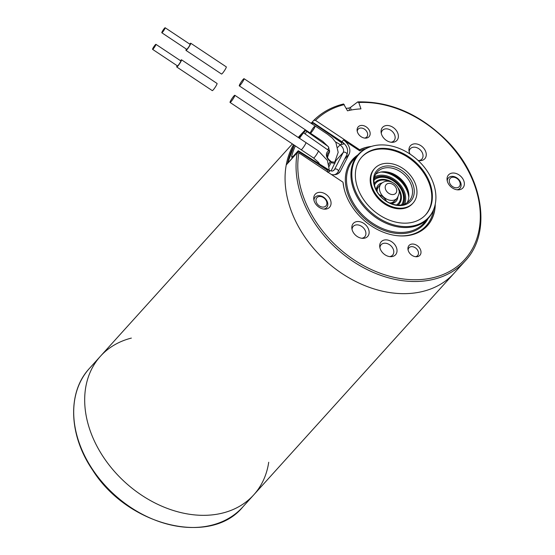 <?xml version="1.0" encoding="UTF-8"?>
<svg xmlns="http://www.w3.org/2000/svg" width="555" height="555" viewBox="0 0 555 555"><rect width="100%" height="100%" fill="white"/><g stroke="black" fill="none" stroke-linecap="round" stroke-linejoin="round"><path stroke-width="0.83" d="M303.488 132.888L302.843 132.458A103.341 76.965 42.1 0 0 300.824 134.574A103.341 76.965 42.1 0 0 298.333 137.529M293.519 144.668A103.341 76.965 42.1 0 0 332.23 266.379A103.341 76.965 42.1 0 0 454.15 273.171A103.341 76.965 -137.9 0 1 343.545 274.524A103.341 76.965 -137.9 0 1 286.241 164.932L297.223 152.778L298.902 152.868A102.051 76.007 42.1 0 0 389.811 276.279A102.051 76.007 42.1 0 0 478.944 201.34A102.051 76.007 42.1 0 0 358.787 102.522L357.531 102.058L350.358 107.504L351.218 110.015M131.362 338.092A103.341 76.965 42.1 0 0 100.441 356.248A103.341 76.965 42.1 0 0 125.485 482.642A103.341 76.965 42.1 0 0 253.767 494.845A103.341 76.965 42.1 0 0 268.717 462.253M322.691 207.098A6.112 4.551 42.1 0 0 325.417 199.418A6.112 4.551 42.1 0 0 316.204 198.884A6.112 4.551 42.1 0 0 322.691 207.098M408.542 192.342A26.293 19.585 42.1 0 0 385.836 171.814M408.799 197.358A24.552 18.287 42.1 0 0 380.82 172.064M404.671 204.011A20.958 15.609 42.1 0 0 398.733 183.074A20.958 15.609 42.1 0 0 377.227 175.782A20.958 15.609 42.1 0 0 374.618 176.844M403.201 204.511A19.869 14.798 42.1 0 0 398.448 184.225A19.869 14.798 42.1 0 0 377.601 176.837A19.869 14.798 42.1 0 0 374.264 178.356M402.902 204.594A19.647 14.631 42.1 0 0 398.421 184.447A19.647 14.631 42.1 0 0 377.712 177.024A19.647 14.631 42.1 0 0 374.216 178.654M401.494 204.885A18.558 13.826 42.1 0 0 398.448 185.419A18.558 13.826 42.1 0 0 378.344 177.794A18.558 13.826 42.1 0 0 374.063 180.091M392.309 182.373A16.164 12.037 42.1 0 0 379.454 179.813A16.164 12.037 42.1 0 0 374.972 182.553A16.164 12.037 42.1 0 0 374.209 183.525M398.06 205.086A16.164 12.037 42.1 0 0 398.948 204.233A16.164 12.037 42.1 0 0 397.387 186.959M390.54 181.658A16.164 12.037 42.1 0 0 379.259 180.021A16.164 12.037 42.1 0 0 374.875 182.664M398.851 204.337A16.164 12.037 42.1 0 0 398.275 188.651M405.393 184.524A26.945 20.07 42.1 0 0 393.925 174.159M389.319 181.353A15.179 11.301 42.1 0 0 380.071 180.458A15.179 11.301 42.1 0 0 375.86 183.039L375.381 183.573A15.179 11.301 42.1 0 0 374.438 184.829M396.742 204.989A15.179 11.301 42.1 0 0 397.9 203.928L398.379 203.394A15.179 11.301 42.1 0 0 398.705 189.838M375.86 183.039A15.179 11.301 42.1 0 0 374.493 185.086M396.485 204.962A15.179 11.301 42.1 0 0 398.379 203.394M161.817 32.766L186.695 49.319A3.011 0.395 -56.4 0 0 188.693 47.029A3.011 0.395 -56.4 0 0 190.032 44.303L165.154 27.75A3.011 0.395 -56.4 0 0 164.523 28.229A3.011 0.395 -56.4 0 0 162.587 30.941A3.011 0.395 -56.4 0 0 161.817 32.766A3.011 0.395 -56.4 0 0 163.815 30.476A3.011 0.395 -56.4 0 0 165.154 27.75M177.121 65.684A4.308 0.562 -56.4 0 0 176.747 66.982L212.287 90.625A4.308 0.562 -56.4 0 0 215.139 87.35A4.308 0.562 -56.4 0 0 217.054 83.458L181.513 59.808A4.308 0.562 -56.4 0 0 180.611 60.495A4.308 0.562 -56.4 0 0 180.465 60.661M176.747 66.982A4.308 0.562 -56.4 0 0 179.598 63.707A4.308 0.562 -56.4 0 0 181.513 59.808M230.054 102.446L313.582 158.015A4.308 0.562 123.6 0 0 314.484 157.329A4.308 0.562 123.6 0 0 317.897 152.292A4.308 0.562 123.6 0 0 318.348 150.842L305.909 142.566A4.308 0.562 -56.4 0 1 303.994 146.464A4.308 0.562 -56.4 0 1 301.136 149.739A4.308 0.562 -56.4 0 0 302.968 147.914A4.308 0.562 -56.4 0 0 305.458 144.016A4.308 0.562 -56.4 0 0 305.909 142.566L234.827 95.28A4.308 0.562 -56.4 0 0 233.926 95.966A4.308 0.562 -56.4 0 0 231.164 99.838A4.308 0.562 -56.4 0 0 230.054 102.446A4.308 0.562 -56.4 0 0 232.913 99.172A4.308 0.562 -56.4 0 0 234.827 95.28M314.241 126.665A4.308 0.562 -56.4 0 0 311.452 130.591A4.308 0.562 -56.4 0 0 310.391 133.158A4.308 0.562 -56.4 0 0 312.375 131.105A4.308 0.562 -56.4 0 0 315.129 125.971L244.061 78.692A4.308 0.562 -56.4 0 0 243.159 79.379A4.308 0.562 -56.4 0 0 240.398 83.25A4.308 0.562 -56.4 0 0 239.288 85.865A4.308 0.562 -56.4 0 0 242.147 82.591A4.308 0.562 -56.4 0 0 244.061 78.692M327.492 157.301L329.594 151.626L328.484 146.922L322.816 141.428L310.377 133.151A4.308 0.562 -56.4 0 0 313.228 129.877A4.308 0.562 -56.4 0 0 315.143 125.978L327.589 134.261L332.473 138.195L335.9 142.545L338.175 152.341L334.908 161.665M186.362 49.097A4.308 0.562 -56.4 0 0 185.98 50.394L221.521 74.037A4.308 0.562 -56.4 0 0 224.373 70.769A4.308 0.562 -56.4 0 0 226.287 66.871L190.747 43.228A4.308 0.562 -56.4 0 0 189.845 43.914A4.308 0.562 -56.4 0 0 189.699 44.081M185.98 50.394A4.308 0.562 -56.4 0 0 188.832 47.12A4.308 0.562 -56.4 0 0 190.747 43.228M152.583 49.353L177.461 65.906A3.011 0.395 -56.4 0 0 179.459 63.617A3.011 0.395 -56.4 0 0 180.798 60.884L155.92 44.338A3.011 0.395 -56.4 0 0 155.289 44.816A3.011 0.395 -56.4 0 0 153.353 47.522A3.011 0.395 -56.4 0 0 152.583 49.353A3.011 0.395 -56.4 0 0 154.581 47.064A3.011 0.395 -56.4 0 0 155.92 44.338M330.28 161.325C333.513 162.407 335.269 162.351 335.546 161.165A6.029 4.489 42.1 0 0 336.046 160.43L331.078 170.968M335.109 163.087A8.179 6.091 -137.9 0 1 331.099 162.553L330.274 161.318M327.741 172.057L329.628 171.481L328.421 170.038C334.027 171.911 332.022 170.836 334.075 170.094A6.029 4.489 42.1 0 0 334.582 169.358L333.493 170.565M341.755 142.274L342.144 142.073M342.733 142.309L343.656 144.036L341.616 144.39M454.913 187.639A6.112 4.551 42.1 0 0 459.367 181.097A6.112 4.551 42.1 0 0 449.911 178.766A6.112 4.551 42.1 0 0 454.913 187.639M377.684 217.414A47.015 35.02 42.1 0 0 434.17 208.076A47.015 35.02 42.1 0 0 417.346 159.778A47.015 35.02 42.1 0 0 367.604 147.901A47.015 35.02 42.1 0 0 377.684 217.414M409.75 222.826A43.061 32.072 -137.9 0 1 364.455 200.757A43.061 32.072 -137.9 0 1 361.922 156.885A43.061 32.072 -137.9 0 1 415.369 161.963A43.061 32.072 -137.9 0 1 425.803 214.632A43.061 32.072 -137.9 0 1 409.75 222.826M386.009 201.125A22.824 16.997 -137.9 0 1 381.479 167.221A22.824 16.997 -137.9 0 1 414.106 188.922A22.824 16.997 -137.9 0 1 386.009 201.125M403.395 207.993A25.835 19.245 42.1 0 0 413.031 203.081A25.835 19.245 42.1 0 0 406.766 171.481A25.835 19.245 42.1 0 0 374.701 168.429A25.835 19.245 42.1 0 0 376.221 194.756A25.835 19.245 42.1 0 0 403.395 207.993M365.787 148.775A50.81 37.844 42.1 0 0 359.855 150.925L359.626 149.753A51.671 38.482 -137.9 0 1 371.434 146.423M435.252 204.115A51.671 38.482 -137.9 0 1 427.378 225.732A51.671 38.482 -137.9 0 1 377.567 229.59A51.671 38.482 -137.9 0 1 343.025 182.227L298.902 152.868M393.065 127.379A9.685 7.215 -137.9 0 1 398.379 136.766A9.685 7.215 -137.9 0 1 392.108 142.316A9.685 7.215 -137.9 0 1 381.112 132.381A9.685 7.215 -137.9 0 1 393.065 127.379M385.031 254.794A9.685 7.215 -137.9 0 1 379.752 246.753A9.685 7.215 -137.9 0 1 386.946 239.92A9.685 7.215 -137.9 0 1 396.818 248.841A9.685 7.215 -137.9 0 1 390.741 256.688A9.685 7.215 -137.9 0 1 385.031 254.794M410.055 154.103A9.685 7.215 -137.9 0 1 408.993 150.724A9.685 7.215 -137.9 0 1 420.94 145.715A9.685 7.215 -137.9 0 1 426.254 155.109A9.685 7.215 -137.9 0 1 419.982 160.659A9.685 7.215 -137.9 0 1 418.047 160.423M357.149 236.451A9.685 7.215 -137.9 0 1 351.87 228.41A9.685 7.215 -137.9 0 1 359.071 221.577A9.685 7.215 -137.9 0 1 368.936 230.498A9.685 7.215 -137.9 0 1 362.866 238.345A9.685 7.215 -137.9 0 1 357.149 236.451M357.427 128.115A7.319 5.453 42.1 0 0 357.122 130.633A7.319 5.453 42.1 0 0 365.426 138.139A7.319 5.453 42.1 0 0 368.367 128.885A7.319 5.453 42.1 0 0 357.427 128.115M411.949 255.321A7.319 5.453 -137.9 0 1 407.96 249.244A7.319 5.453 -137.9 0 1 413.392 244.082A7.319 5.453 -137.9 0 1 420.85 250.825A7.319 5.453 -137.9 0 1 416.264 256.75A7.319 5.453 -137.9 0 1 411.949 255.321M463.904 186.286A9.685 7.215 42.1 0 0 456.633 173.673A9.685 7.215 42.1 0 0 447.08 179.917A9.685 7.215 42.1 0 0 458.069 189.852A9.685 7.215 42.1 0 0 463.904 186.286M319.063 207.258A9.685 7.215 -137.9 0 1 313.783 199.217A9.685 7.215 -137.9 0 1 320.984 192.384A9.685 7.215 -137.9 0 1 330.856 201.305A9.685 7.215 -137.9 0 1 324.779 209.152A9.685 7.215 -137.9 0 1 319.063 207.258M343.573 103.965L347.506 110.82A94.732 70.554 -137.9 0 1 360.958 108.877L358.787 102.522M344.294 104.618A102.051 76.007 42.1 0 0 315.497 120.4L359.626 149.753M346.237 108.371A103.341 76.965 -137.9 0 1 348.894 108.065L350.358 107.504M302.843 132.458L305.278 129.759M311.119 123.3L313.825 120.31L315.497 120.4M375.714 174.194A21.527 16.033 -137.9 0 1 400.377 178.55A21.527 16.033 -137.9 0 1 407.197 202.644M385.878 200.889A21.527 16.033 42.1 0 0 409.257 200.834A21.527 16.033 42.1 0 0 404.04 174.499A21.527 16.033 42.1 0 0 377.317 171.96A21.527 16.033 42.1 0 0 385.878 200.889M434.17 208.076L433.892 208.874A47.362 35.277 -137.9 0 1 428.425 218.157A47.362 35.277 -137.9 0 1 376.984 218.288A47.362 35.277 -137.9 0 1 358.148 154.63A47.362 35.277 -137.9 0 1 366.834 148.261L367.604 147.901M359.855 150.925L343.455 140.02L341.908 141.733M331.384 174.478A11.627 8.658 42.1 0 0 339.487 172.459A11.627 8.658 42.1 0 0 340.458 171.051L349.053 154.234A11.627 8.658 42.1 0 0 343.455 140.02M343.143 183.323L343.254 183.4A50.81 37.844 42.1 0 0 344.322 189.519M313.97 200.265A7.749 5.772 -137.9 0 1 315.15 197.198A7.749 5.772 -137.9 0 1 324.772 198.114A7.749 5.772 -137.9 0 1 326.645 207.591A7.749 5.772 -137.9 0 1 323.718 209.075M457.008 189.775A7.749 5.772 42.1 0 0 459.942 188.291A7.749 5.772 42.1 0 0 460.761 186.979A7.749 5.772 42.1 0 0 457.264 178.155A7.749 5.772 42.1 0 0 448.44 177.898A7.749 5.772 42.1 0 0 447.268 180.965M408.105 250.062A5.814 4.329 -137.9 0 1 408.986 247.787A5.814 4.329 -137.9 0 1 416.201 248.474A5.814 4.329 -137.9 0 1 417.61 255.577A5.814 4.329 -137.9 0 1 415.431 256.688M364.593 138.077A5.814 4.329 42.1 0 0 366.772 136.967A5.814 4.329 42.1 0 0 365.363 129.856A5.814 4.329 42.1 0 0 358.148 129.169A5.814 4.329 42.1 0 0 357.531 130.161A5.814 4.329 42.1 0 0 357.267 131.452M352.057 229.458A7.749 5.772 -137.9 0 1 353.237 226.391A7.749 5.772 -137.9 0 1 362.859 227.307A7.749 5.772 -137.9 0 1 364.732 236.791A7.749 5.772 -137.9 0 1 361.804 238.268M409.181 151.772A7.749 5.772 -137.9 0 1 410.353 148.705A7.749 5.772 -137.9 0 1 418.775 148.684A7.749 5.772 -137.9 0 1 421.856 159.098A7.749 5.772 -137.9 0 1 418.921 160.582M379.939 247.801A7.749 5.772 -137.9 0 1 381.112 244.734A7.749 5.772 -137.9 0 1 390.734 245.65A7.749 5.772 -137.9 0 1 392.614 255.127A7.749 5.772 -137.9 0 1 389.679 256.611M381.299 133.429A7.749 5.772 -137.9 0 1 382.478 130.363A7.749 5.772 -137.9 0 1 390.893 130.342A7.749 5.772 -137.9 0 1 393.974 140.762A7.749 5.772 -137.9 0 1 391.046 142.24M357.982 101.877L357.531 102.058M361.638 157.204A43.061 32.072 -137.9 0 1 414.793 162.608A43.061 32.072 -137.9 0 1 425.512 214.945M374.701 168.429L374.119 169.074A25.835 19.245 42.1 0 0 375.638 195.395A25.835 19.245 42.1 0 0 402.819 208.638A25.835 19.245 42.1 0 0 412.448 203.72L413.031 203.081M89.459 368.395C67.224 392.094 68.619 434.988 92.484 469.863C127.47 525.849 210.387 546.619 242.778 506.999A103.341 76.965 42.1 0 1 158.397 521.325A103.341 76.965 42.1 0 1 81.932 449.89A103.341 76.965 42.1 0 1 89.459 368.395L100.441 356.248A103.341 76.965 42.1 0 0 92.914 437.735A103.341 76.965 42.1 0 0 169.379 509.171A103.341 76.965 42.1 0 0 253.767 494.845L465.132 261.023A103.341 76.965 -137.9 0 1 354.527 262.376A103.341 76.965 -137.9 0 1 297.223 152.778M329.517 152.25L329.087 152.417A5.814 4.329 42.1 0 0 327.859 153.27C326.437 156.08 327.297 158.619 330.44 160.874L328.782 164.287M330.301 161.311A7.104 5.293 -137.9 0 1 326.437 155.49A7.104 5.293 -137.9 0 1 328.983 150.717L305.049 133.921A3.448 2.567 -137.9 0 1 303.793 132.596A103.341 76.965 42.1 0 0 299.54 138.334M295.371 145.903A103.341 76.965 42.1 0 0 291.639 156.385A3.448 2.567 -137.9 0 1 292.818 156.725M297.688 152.556L298.347 150.759L328.449 169.657L327.547 169.962L317.009 163.343L327.401 170.26L327.512 172.203M298.132 151.002L292.006 157.773L291.639 156.385M303.793 132.596L305.923 130.189M312.028 123.904L313.048 122.537M337.828 147.318L340.277 144.612L335.491 141.886M313.159 122.606L342.782 142.323L341.623 142.42L312.618 122.794M312.458 122.967L311.764 123.73L312.458 122.967M331.238 135.51L341.478 142.718L341.602 144.487L340.277 144.612M298.118 151.161L317.009 163.343M327.575 149.788L328.921 147.762M329.087 152.417A1.29 0.812 67.8 0 0 328.983 150.717L329.621 150.662M386.53 201.319A10.767 8.02 42.1 0 0 379.12 194.618M382.041 182.956A12.057 8.977 42.1 0 0 381.521 183.081A12.057 8.977 42.1 0 0 376.339 190.212M391.199 203.643A12.057 8.977 42.1 0 0 397.845 197.24M336.046 160.43L343.177 152.542A2.151 1.408 27.1 0 1 345.758 152.563A2.151 1.408 27.1 0 1 346.875 154.706L338.279 171.523A2.151 1.408 27.1 0 1 338.134 171.724A10.337 7.694 -137.9 0 1 337.274 172.98L338.279 171.523A2.151 1.408 27.1 0 0 337.322 169.476A2.151 1.408 27.1 0 0 334.582 169.358L343.177 152.542A6.029 4.489 42.1 0 0 340.277 145.174M335.865 174.541L337.274 172.98A10.337 7.694 -137.9 0 1 334.346 174.756M331.099 162.553L329.108 166.444M329.018 170.003A8.179 6.091 -137.9 0 1 329.358 170.503M359.432 149.968A51.671 38.482 -137.9 0 1 370.525 146.721M435.051 205.045A51.671 38.482 -137.9 0 1 427.281 225.843M358.148 154.63L353.715 159.535A47.362 35.277 42.1 0 0 372.551 223.193A47.362 35.277 42.1 0 0 423.992 223.061L428.425 218.157M428.134 218.476A48.223 35.915 -137.9 0 1 371.871 224.199A48.223 35.915 -137.9 0 1 357.864 154.949M395.104 235.424A50.81 37.844 42.1 0 0 433.483 209.97M349.053 154.234L344.593 159.16M340.458 171.051L338.175 173.569M349.664 110.327L348.894 108.065M387.619 192.405A6.459 4.808 42.1 0 0 396.721 191.059A6.459 4.808 42.1 0 0 388.576 183.393A6.459 4.808 42.1 0 0 387.619 192.405M392.392 203.435L397.033 198.301A10.767 8.02 -137.9 0 1 383.456 196.838A10.767 8.02 -137.9 0 1 381.063 183.865L376.422 188.998M294.31 145.188A103.341 76.965 42.1 0 0 287.601 163.239L297.862 151.89M301.823 134.726A103.341 76.965 42.1 0 0 299.069 138.015L305.756 130.376M307.192 131.035L306.811 131.452L328.255 146.548M294.296 145.181L287.476 163.482A1.29 0.791 -168.2 0 1 287.601 163.239A1.29 0.964 42.1 0 0 287.587 163.447M292.152 157.46L292.187 157.426A1.29 0.964 42.1 0 0 292.006 157.773M306.138 130.335A1.29 0.964 42.1 0 0 306.811 131.452L305.049 133.921M100.441 356.248L292.381 143.911M298.222 137.453L300.824 134.574M378.559 186.64L377.254 189.137L377.081 191.593M389.742 203.04L392.177 202.624L394.529 201.076M313.582 158.015L318.584 162.469L319.638 164.127M318.348 150.842L327.443 160.471L329.122 168.956L328.969 170.329M310.377 133.151L239.288 85.865M342.657 142.24C347.201 145.993 348.609 150.148 346.875 154.706M357.94 101.884C390.526 101.225 420.322 114.33 447.33 141.199C483.606 177.767 491.987 232.968 465.132 261.023M313.846 120.282C321.886 112.311 331.807 106.872 343.607 103.958M397.033 198.301C399.288 194.375 399.815 191.454 398.615 189.553C397.22 183.559 387.321 177.593 381.063 183.865M242.778 506.999L253.767 494.845M292.187 157.426L298.201 150.773"/></g></svg>
